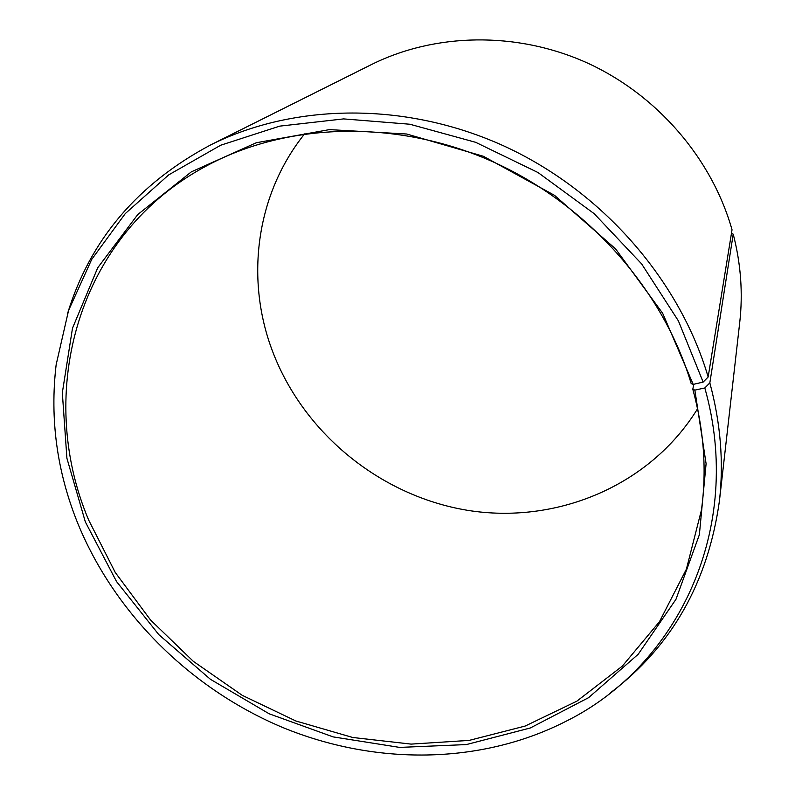 <?xml version="1.0" encoding="UTF-8"?>
<svg xmlns="http://www.w3.org/2000/svg" width="795" height="795" viewBox="0 0 795 795"><rect width="100%" height="100%" fill="white"/><g stroke="black" fill="none" stroke-linecap="round" stroke-linejoin="round"><path stroke-width="1.19" d="M693.737 384.283L692.813 389.232C704.032 430.473 706.884 470.819 701.389 510.291L686.393 569.16L659.472 621.7L622.306 666.131L576.832 701.19L525.107 726.073L469.199 740.393L411.114 744.11L352.761 737.492L295.919 721.005L242.246 695.337L193.304 661.321L150.523 619.971L115.245 572.44L88.652 520.039C34.95 393.177 76.588 234.088 207.892 165.151C288.078 122.47 396.158 119.041 491.807 161.286C587.306 203.798 663.229 289.628 691.183 383.578L693.21 384.402L703.138 382.077L708.156 376.989L732.036 229.795C711.813 158.324 657.008 94.605 586.77 62.725C516.382 31.104 434.945 32.893 371.225 64.673L210.546 144.968C294.587 102.953 406.195 101.402 504.338 146.181C602.312 191.237 679.665 280.118 708.156 376.989M697.573 408.759C649.515 486.629 555.566 524.66 467.43 510.301C379.165 495.722 301.325 431.516 271.135 347.465C245.625 276.819 256.397 194.05 304.574 133.908M692.813 389.232L694.85 390.116L704.817 387.96L709.836 382.902L733.229 234.167L731.46 233.333M733.229 234.167C740.87 263.771 743.037 293.186 739.738 322.412L719.435 500.88C707.967 582.636 671.556 646.663 610.222 692.972M709.836 382.902C720.628 422.96 723.818 462.293 719.435 500.88M704.817 387.96C744.637 528.973 677.26 666.22 565.97 721.304C480.12 765.088 374.554 765.267 282.821 727.544C191.237 689.126 115.066 614.157 77.85 523.527C56.982 471.922 49.747 418.985 56.147 364.746L68.579 310.418L91.713 259.389L125.292 213.577L168.659 174.91L220.682 145.227L279.701 126.137L343.619 118.902L409.862 124.239L475.639 142.305L538.006 172.535L594.173 213.676L641.635 263.91L678.413 320.912L703.138 382.077M694.85 390.116L706.099 463.714L699.371 534.707L675.998 599.251L638.156 654.315L588.588 697.672L530.295 727.981L466.337 744.577L399.676 747.409L333.105 736.885L269.217 713.811L210.387 679.278L158.821 634.649L116.537 581.562L85.343 521.908L66.909 458.258L62.328 392.78L72.484 328.246L97.735 267.746L137.764 214.541L191.337 171.859L256.308 142.742L329.458 129.615L406.722 134.017L483.39 156.277L554.542 195.361L615.578 248.875L662.682 313.309L693.21 384.402M67.585 313.459C90.034 239.951 137.694 183.794 210.546 144.968"/></g></svg>
